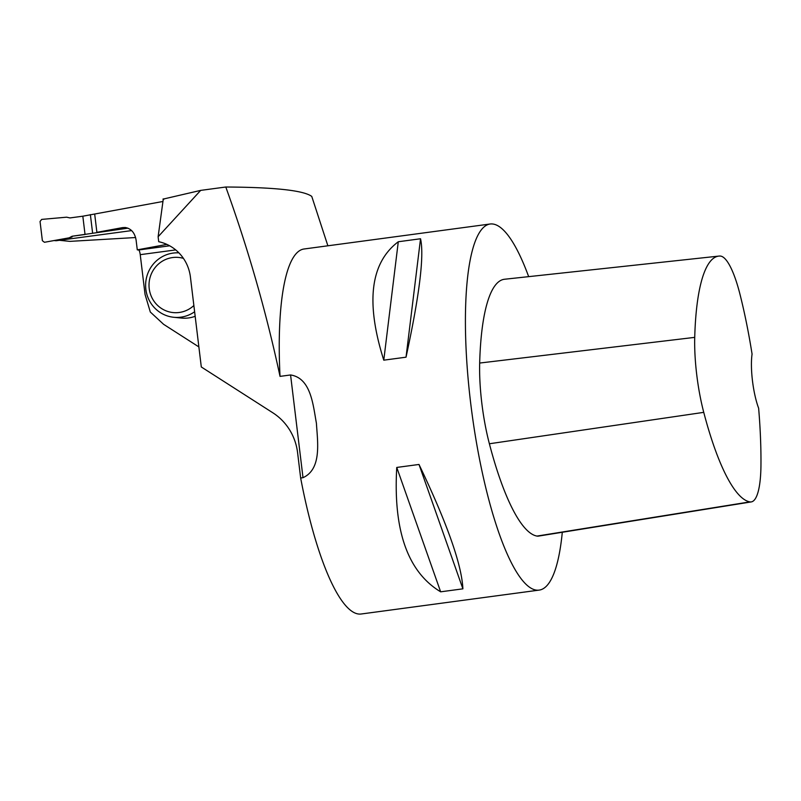 <?xml version="1.0" encoding="UTF-8"?>
<svg xmlns="http://www.w3.org/2000/svg" width="801" height="801" viewBox="0 0 801 801"><rect width="100%" height="100%" fill="white"/><g stroke="black" fill="none" stroke-linecap="round" stroke-linejoin="round"><path stroke-width="1.2" d="M54.088 240.54L55.88 240.731A1.842 1.792 -84.2 0 0 56.29 240.721L131.644 230.598L59.404 240.3L69.897 241.371L135.609 237.537M127.94 228.165L122.563 227.614L96.891 232.33L127.94 228.165L72.15 236.235L69.156 237.827L44.456 242.282L42.373 240.701L40.05 221.476L41.682 219.404L66.663 217.181L41.682 219.404L40.05 221.476L42.373 240.701L44.456 242.282L69.156 237.827L72.15 236.235L85.036 234.503L82.823 216.2L69.927 217.932L66.663 217.181L69.927 217.932L82.823 216.2L85.036 234.503M69.156 237.827L72.04 237.016L72.15 236.235M162.953 201.472L82.823 216.2M92.586 232.911L90.373 214.598M175.699 249.912L140.235 254.668L145.051 294.408L150.318 312.03L163.624 324.335L198.878 346.923M195.174 316.305A32.32 31.379 95.8 0 1 181.437 318.057L173.727 317.276A32.32 31.379 95.8 0 1 145.622 285.627A32.32 31.379 95.8 0 1 173.126 253.086A32.32 31.379 95.8 0 1 178.913 252.866M528.67 276.645A184.681 43.114 82.4 0 0 492.525 223.98A184.681 43.114 82.4 0 0 490.102 224.01A184.681 43.114 82.4 0 0 466.202 351.379A184.681 43.114 82.4 0 0 539.263 590.087L361.281 613.987A184.681 43.114 -97.6 0 1 300.655 477.997L297.592 452.695A55.399 53.787 95.8 0 0 272.821 412.785L201.301 366.968L190.418 277.026A41.552 40.34 -84.2 0 0 158.718 241.712L158.117 236.746L163.184 199.779L164.325 198.828L163.014 199.008L163.184 199.779M300.655 477.997L303.008 477.686C322.092 468.996 317.476 441.411 316.415 423.228C313.101 405.346 311.118 378.122 290.573 374.958L280.03 376.38C266.262 312.09 248.19 248.971 225.792 187.013L200.681 190.388L164.325 198.828M225.792 187.013C274.963 187.294 303.619 190.428 311.759 196.415L327.879 245.797M200.681 190.388L158.117 236.746M280.03 376.38A184.681 43.114 -97.6 0 1 303.929 249.011L490.102 224.01M539.263 590.087A184.681 43.114 82.4 0 0 562.292 532.275M440.65 591.819C407.749 572.014 393.121 530.552 396.755 467.444L419.003 464.46C447.128 523.303 461.756 564.755 462.898 588.835L440.65 591.819L396.755 467.444M383.779 360.17C365.496 302.337 370.332 262.858 398.287 241.752L420.535 238.758C424.34 255.609 419.504 295.078 406.027 357.186L383.779 360.17L398.287 241.752M122.563 227.614L125.276 227.504C131.204 228.605 134.818 232.801 136.1 240.09L137.281 249.852L166.898 244.405M94.678 214.017L96.891 232.33M718.787 256.1L504.48 279.259A184.681 43.114 82.4 0 0 479.669 363.053A78.488 18.323 82.4 0 0 489.381 443.764A184.681 43.114 82.4 0 0 536.99 536.079A78.488 18.323 82.4 0 0 538.472 536.099L751.298 501.907A72.921 17.021 82.4 0 0 760.95 465.781A179.114 41.812 82.4 0 0 758.637 408.22A36.936 8.621 82.4 0 1 752.069 354.092A179.114 41.812 82.4 0 0 740.144 294.928A72.921 17.021 82.4 0 0 720.099 256.05A179.114 41.812 82.4 0 0 718.787 256.1A179.114 41.812 82.4 0 0 694.727 337.371A72.921 17.021 82.4 0 0 703.749 412.355A179.114 41.812 82.4 0 0 749.916 501.887A72.921 17.021 82.4 0 0 751.298 501.907M406.027 357.186L420.535 238.758M462.898 588.835L419.003 464.46M140.235 254.668A4.616 1.081 82.4 0 0 138.583 249.982L137.281 249.852M193.872 305.521A27.705 26.894 95.8 0 1 151.429 296.64A27.705 26.894 95.8 0 1 172.585 257.552A27.705 26.894 95.8 0 1 183.429 258.373M194.623 311.759A32.32 31.379 95.8 0 1 173.727 317.276M56.29 240.721L54.258 240.51M290.573 374.958L303.008 477.686M694.727 337.371L479.669 363.053M703.749 412.355L489.381 443.764M749.916 501.887L536.99 536.079M138.583 249.982L169.672 245.807"/></g></svg>
